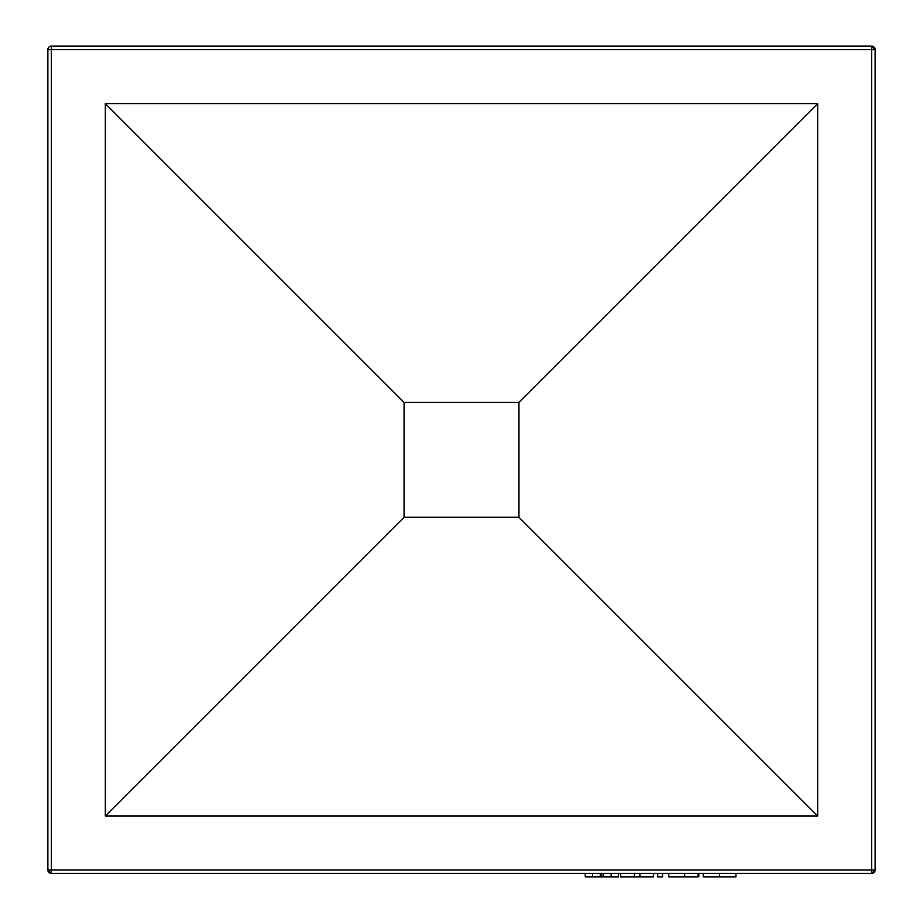<?xml version="1.0" encoding="UTF-8"?>
<svg xmlns="http://www.w3.org/2000/svg" width="923" height="923" viewBox="0 0 923 923"><rect width="100%" height="100%" fill="white"/><g stroke="black" fill="none" stroke-linecap="round" stroke-linejoin="round"><path stroke-width="1.38" d="M817.674 815.955L105.326 815.955L105.326 103.595L817.674 103.595L817.674 815.955L518.945 517.226L518.945 402.324L404.055 402.324L404.055 517.226L518.945 517.226L518.945 402.324L817.674 103.595L817.674 815.955L105.326 815.955L404.055 517.226L518.945 517.226L817.674 815.955M105.326 103.595L817.674 103.595L518.945 402.324L404.055 402.324L105.326 103.595L404.055 402.324L404.055 517.226L105.326 815.955L105.326 103.595M871.681 869.951L871.681 49.6L51.319 49.6L51.319 869.951L871.681 869.951L51.319 869.951L51.319 873.4L871.681 873.4L871.681 869.951L871.681 873.4L875.131 869.951L875.131 49.6L871.681 49.6L871.681 869.951L875.131 869.951A3.45 3.45 0 0 1 871.681 873.4L51.319 873.4A3.45 3.45 0 0 1 47.869 869.951L51.319 873.4L51.319 869.951L47.869 869.951L51.319 869.951L51.319 49.6L47.869 49.6L47.869 869.951L47.869 49.6A3.45 3.45 0 0 1 51.319 46.15A3.45 3.45 0 0 0 47.869 49.6L51.319 49.6L51.319 46.15L51.319 49.6L875.131 49.6L871.681 46.15L51.319 46.15L871.681 46.15A3.45 3.45 0 0 1 875.131 49.6L875.131 869.951L871.681 869.951M871.681 46.15L871.681 49.6L871.681 46.15M618.375 873.4L618.375 876.85L618.375 873.4M611.13 873.4L611.13 876.85L618.375 876.85L611.13 876.85L611.13 873.4M603.492 873.4L603.492 876.85L611.13 876.85L603.492 876.85L603.492 873.4M601.808 873.4L601.808 876.85L603.492 876.85L601.808 876.85L601.808 873.4M600.25 873.4L600.25 876.85L601.808 876.85L600.25 876.85L600.25 873.4M592.543 873.4L592.543 876.85L600.25 876.85L592.543 876.85L592.543 873.4M585.24 873.4L585.24 876.85L592.543 876.85L585.24 876.85L585.24 873.4M620.729 876.85L653.588 876.85L653.588 873.4L653.588 876.85L639.904 876.85L639.904 873.4L639.904 876.85L634.413 876.85L634.413 873.4L634.413 876.85L620.729 876.85L620.729 873.4L620.729 876.85M662.564 873.4L662.564 876.85L662.564 873.4M657.707 873.4L657.707 876.85L662.564 876.85L657.707 876.85L657.707 873.4M697.926 873.4L697.926 876.85L697.926 873.4M684.635 873.4L684.635 876.85L697.926 876.85L684.635 876.85L684.635 873.4M668.76 876.85L668.76 873.4L668.76 876.85L684.635 876.85L668.806 876.85M698.803 873.4L698.803 876.85L698.803 873.4M735.931 876.85L735.931 873.4L735.931 876.85L703.222 876.85L703.222 873.4L703.222 876.85L719.594 876.85L719.594 873.4L719.594 876.85L735.873 876.85"/></g></svg>
